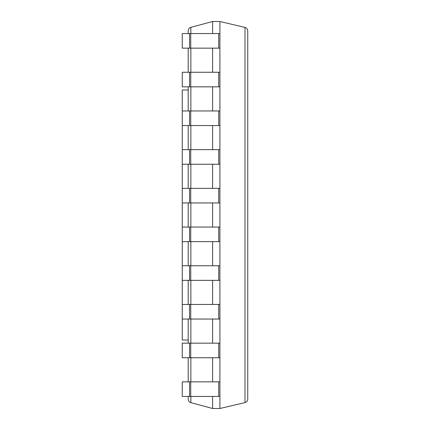 <?xml version="1.0" encoding="UTF-8"?>
<svg xmlns="http://www.w3.org/2000/svg" width="430" height="430" viewBox="0 0 430 430"><rect width="100%" height="100%" fill="white"/><g stroke="black" fill="none" stroke-linecap="round" stroke-linejoin="round"><path stroke-width="0.64" d="M212.613 396.444L212.613 408.5L219.907 408.5L219.907 21.5L212.613 21.5L190.855 27.337C189.2 27.896 188.319 29.046 188.206 30.788L188.206 33.556M212.613 408.5L190.855 402.663C189.2 402.104 188.319 400.954 188.206 399.212L188.206 396.444M212.613 21.5L212.613 33.556M212.613 48.144L212.613 72.256M212.613 86.844L212.613 110.956M212.613 125.544L212.613 149.656M212.613 164.244L212.613 188.356M212.613 202.944L212.613 227.056M212.613 241.644L212.613 265.756M212.613 280.344L212.613 304.456M212.613 319.044L212.613 343.156M212.613 357.744L212.613 381.856M188.206 48.144L188.206 72.256M188.206 86.844L188.206 110.956M188.206 125.544L188.206 149.656M188.206 164.244L188.206 188.356M188.206 202.944L188.206 227.056M188.206 241.644L188.206 265.756M188.206 280.344L188.206 304.456M188.206 319.044L188.206 343.156M188.206 357.744L188.206 381.856M219.907 21.5L244.993 27.402C246.707 27.928 247.626 29.084 247.744 30.879L247.744 399.121C247.626 400.916 246.707 402.071 244.993 402.598L219.907 408.5M189.549 396.444L182.255 396.444L182.255 381.856L189.549 381.856L189.549 396.444L219.907 396.444L219.907 381.856L218.714 381.856L218.714 396.444M189.549 381.856L218.714 381.856M189.549 357.744L182.255 357.744L182.255 343.156L189.549 343.156L189.549 357.744L219.907 357.744L219.907 343.156L218.714 343.156L218.714 357.744M189.549 343.156L218.714 343.156M188.206 89.967L182.255 89.967L182.255 304.456L189.549 304.456L189.549 319.044L219.907 319.044L219.907 304.456L218.714 304.456L218.714 319.044M182.255 304.456L182.255 319.044L189.549 319.044M189.549 304.456L218.714 304.456M182.255 265.756L189.549 265.756L189.549 280.344L219.907 280.344L219.907 265.756L218.714 265.756L218.714 280.344M182.255 280.344L189.549 280.344M189.549 265.756L218.714 265.756M182.255 227.056L189.549 227.056L189.549 241.644L219.907 241.644L219.907 227.056L218.714 227.056L218.714 241.644M182.255 241.644L189.549 241.644M189.549 227.056L218.714 227.056M182.255 188.356L189.549 188.356L189.549 202.944L219.907 202.944L219.907 188.356L218.714 188.356L218.714 202.944M182.255 202.944L189.549 202.944M189.549 188.356L218.714 188.356M182.255 149.656L189.549 149.656L189.549 164.244L219.907 164.244L219.907 149.656L218.714 149.656L218.714 164.244M182.255 164.244L189.549 164.244M189.549 149.656L218.714 149.656M182.255 110.956L189.549 110.956L189.549 125.544L219.907 125.544L219.907 110.956L218.714 110.956L218.714 125.544M182.255 125.544L189.549 125.544M189.549 110.956L218.714 110.956M189.549 86.844L182.255 86.844L182.255 72.256L189.549 72.256L189.549 86.844L219.907 86.844L219.907 72.256L218.714 72.256L218.714 86.844M189.549 72.256L218.714 72.256M189.549 48.144L182.255 48.144L182.255 33.556L189.549 33.556L189.549 48.144L219.907 48.144L219.907 33.556L218.714 33.556L218.714 48.144M189.549 33.556L218.714 33.556M182.255 319.044L182.255 340.033L188.206 340.033M190.855 27.337L190.855 33.556M190.855 48.144L190.855 72.256M190.855 86.844L190.855 110.956M190.855 125.544L190.855 149.656M190.855 164.244L190.855 188.356M190.855 202.944L190.855 227.056M190.855 241.644L190.855 265.756M190.855 280.344L190.855 304.456M190.855 319.044L190.855 343.156M190.855 357.744L190.855 381.856M190.855 396.444L190.855 402.663M244.993 27.402L244.993 402.598M190.743 381.856L190.743 396.444M190.743 343.156L190.743 357.744M190.743 304.456L190.743 319.044M190.743 265.756L190.743 280.344M190.743 227.056L190.743 241.644M190.743 188.356L190.743 202.944M190.743 149.656L190.743 164.244M190.743 110.956L190.743 125.544M190.743 72.256L190.743 86.844M190.743 33.556L190.743 48.144"/></g></svg>
